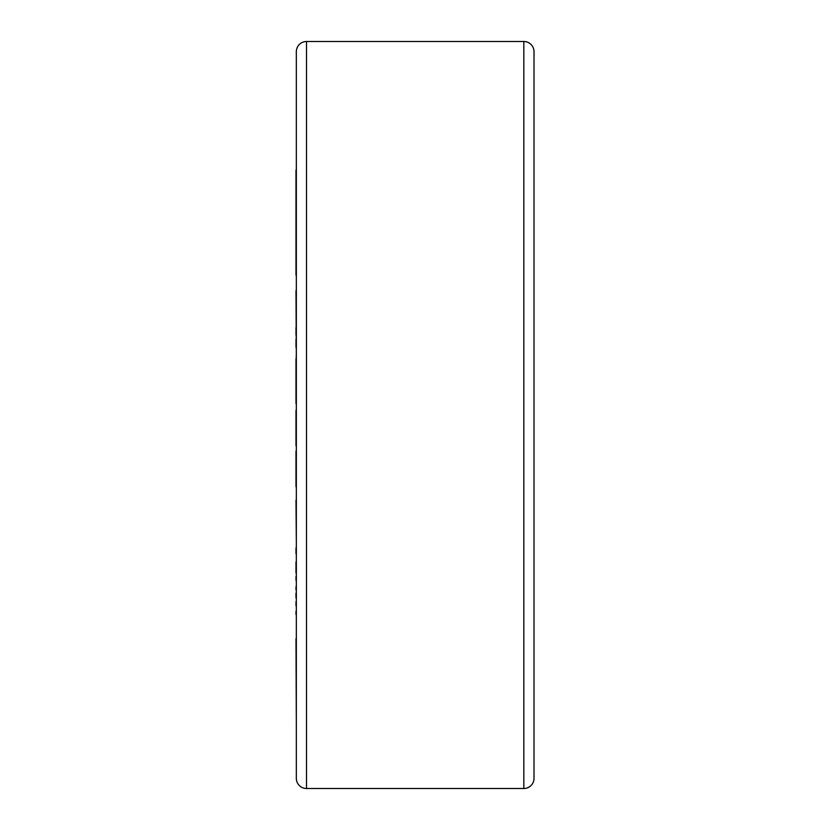 <?xml version="1.0" encoding="UTF-8"?>
<svg xmlns="http://www.w3.org/2000/svg" width="830" height="830" viewBox="0 0 830 830"><rect width="100%" height="100%" fill="white"/><g stroke="black" fill="none" stroke-linecap="round" stroke-linejoin="round"><path stroke-width="1.25" d="M306.519 41.5A10.188 10.188 0 0 0 296.331 51.688L296.331 778.312A10.188 10.188 0 0 0 306.519 788.5L523.823 788.5A10.188 10.188 0 0 0 534.012 778.312L534.012 51.688A10.188 10.188 0 0 0 523.823 41.5L306.519 41.5L306.519 788.5M296.331 106.012L296.331 166.208L296.331 106.012M295.988 290.687L296.331 357.761M295.988 403.494L295.988 358.851M295.988 445.855L295.988 410.342M296.331 498.986L296.331 723.988L295.988 638.768M295.988 275.135L295.988 170.057M295.988 241.893L295.988 237.588M295.988 221.797L295.988 211.743M295.988 347.21L295.988 339.377M295.988 335.05L295.988 327.632M295.988 366.455L296.331 353.995M295.988 486.722L295.988 451.053M295.988 553.61L295.988 547.945M295.988 580.409L295.988 576.528M295.988 573.074L295.988 561.983M296.331 541.233L295.988 500.21M295.988 605.713L295.988 601.677M295.988 597.89L295.988 593.16M295.988 589.85L295.988 586.779M295.988 614.511L295.988 611.42M295.988 207.438L295.988 179.041M295.988 484.782L295.988 477.81M296.331 300.813L296.331 312.319M296.331 403.494L296.331 410.342M296.331 445.855L296.331 451.053M523.823 41.5L523.823 788.5"/></g></svg>
